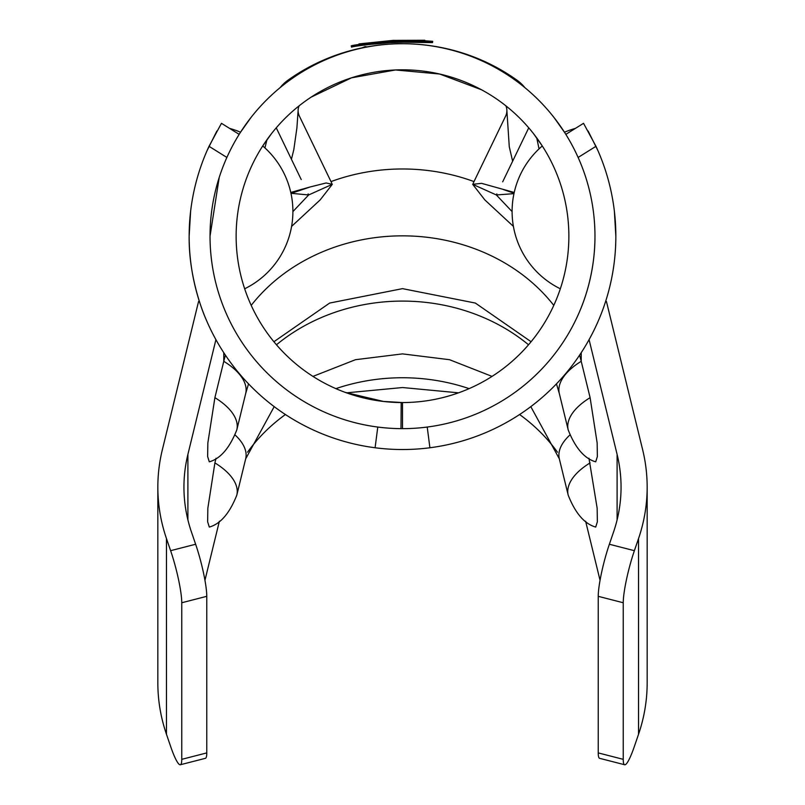 <?xml version="1.0" encoding="UTF-8"?>
<svg xmlns="http://www.w3.org/2000/svg" width="805" height="805" viewBox="0 0 805 805"><rect width="100%" height="100%" fill="white"/><g stroke="black" fill="none" stroke-linecap="round" stroke-linejoin="round"><path stroke-width="1.21" d="M244.67 288.784A86.115 86.115 0 0 0 262.712 145.967L271.557 133.56M251.019 117.46L240.534 132.221A86.115 86.115 0 0 0 229.656 128.428L239.176 134.365L229.656 128.428M251.21 305.387A182.675 158.203 180 0 1 402.5 235.845A182.675 158.203 180 0 1 553.79 305.387M579.58 355.176A182.675 158.203 180 0 1 581.22 361.314L590.105 397.66L597.149 442.931L597.36 456.566L595.7 461.829C584.5 458.649 575.334 448.013 568.199 429.92A63.847 31.234 -13.7 0 1 590.105 397.66M276.467 344.781A182.675 158.203 180 0 1 402.5 301.09A182.675 158.203 180 0 1 528.533 344.781M223.78 352.681L223.78 361.314A182.675 158.203 180 0 1 225.42 355.176M533.443 133.56L542.288 145.967L535.577 136.337M481.491 89.768L439.701 74.03L395.436 69.965L351.523 77.823L311.143 97.133M210.035 236.187A192.465 192.465 0 0 1 402.5 43.722A192.465 192.465 0 0 1 594.965 236.187C595.106 279.516 579.288 311.756 579.862 310.911C579.369 311.605 595.116 279.335 594.965 236.187A192.465 192.465 0 0 1 402.5 428.642L402.5 402.55A166.363 166.363 0 0 0 568.863 236.187A166.363 166.363 0 0 0 402.5 69.814A166.363 166.363 0 0 0 236.137 236.187A166.363 166.363 0 0 0 401.192 402.55L400.991 428.642A192.465 192.465 0 0 1 210.035 236.187L219.212 177.472M345.607 392.518L383.623 401.474M240.997 131.507L246.099 124.01M259.441 107.427L260.87 105.868M575.344 128.428A86.115 86.115 0 0 0 564.466 132.221L553.981 117.46M205.386 758.32L180.36 764.75A39.143 5.565 -104.4 0 0 181.759 759.336L206.774 752.906A39.143 5.565 75.6 0 1 205.386 758.32M198.573 301.483A208.777 180.803 0 0 0 198.241 302.811L162.358 449.713A208.777 180.803 0 0 0 157.84 487.136L157.84 682.861A208.777 180.803 0 0 0 166.464 734.291L170.62 746.406A39.143 5.565 -104.4 0 0 180.36 764.75M589.079 339.64L617.103 454.392A182.675 158.203 180 0 1 621.058 487.136A182.675 158.203 180 0 1 613.511 532.135L609.365 544.25L634.38 550.68A39.143 5.565 104.4 0 0 623.241 602.754L623.241 759.336A39.143 5.565 104.4 0 0 624.64 764.75A39.143 5.565 104.4 0 0 634.38 746.406L638.536 734.291A208.777 180.803 0 0 0 647.16 682.861L647.16 487.136A208.777 180.803 0 0 0 642.642 449.713L606.759 302.811A208.777 180.803 0 0 0 606.427 301.483M624.64 764.75L599.614 758.32A39.143 5.565 -75.6 0 1 598.226 752.906L623.241 759.336M519.587 414.525A182.675 158.203 180 0 1 557.483 452.209M247.517 452.209A182.675 158.203 180 0 1 285.413 414.525M204.953 580.284L219.383 521.207M585.617 521.207L600.047 580.284M209.3 461.829L207.64 456.566L207.851 442.941L214.895 397.66A63.847 31.234 13.7 0 1 236.801 429.92C229.576 448.113 220.409 458.739 209.3 461.829M248.534 383.864L245.676 393.575A63.847 31.234 13.7 0 0 246.119 389.872A63.847 31.234 13.7 0 0 223.78 361.314L214.895 397.66M157.84 487.136A208.777 180.803 0 0 0 166.464 538.565L170.62 550.68L195.635 544.25L191.489 532.135A182.675 158.203 180 0 1 183.943 487.136A182.675 158.203 180 0 1 187.897 454.392L215.921 339.64M209.3 527.064L207.64 521.811L207.851 508.176L214.895 462.895A63.847 31.234 13.7 0 1 236.801 495.166C229.576 513.349 220.409 523.985 209.3 527.074M216.032 458.256L214.895 462.895M634.38 550.68L638.536 538.565A208.777 180.803 0 0 0 647.16 487.136M195.635 544.25A39.143 5.565 75.6 0 1 206.774 596.324L181.759 602.754L181.759 759.336M181.759 602.754A39.143 5.565 -104.4 0 0 170.62 550.68M206.774 596.324L206.774 752.906M588.968 458.256L597.149 508.176L597.36 521.811L595.7 527.074C584.5 523.894 575.334 513.258 568.199 495.166A63.847 31.234 -13.7 0 1 590.105 462.895M623.241 602.754L598.226 596.324L598.226 752.906M598.226 596.324A39.143 5.565 -75.6 0 1 609.365 544.25M513.419 226.406L484.831 199.912L472.686 184.315L481.591 183.349L514.224 192.455M505.661 116.011L473.179 183.299L505.661 116.011A13.051 12.608 0 0 0 505.892 105.837M299.108 105.837A13.051 12.608 0 0 0 299.339 116.011L331.831 183.319L299.339 116.011M290.987 193.442L310.287 186.931L326.075 182.977L332.314 184.315L320.169 199.912L291.581 226.406M512.111 211.604L496.343 194.961L513.962 193.653M292.889 211.604L308.657 194.961L308.144 193.894L308.657 194.961L291.319 193.321M361.173 48.209L365.128 46.589L367.08 46.901A192.465 185.905 180 0 1 413.74 44.034L417.141 44.275M517.162 80.309A192.465 185.905 180 0 0 417.071 44.255A192.465 185.905 180 0 1 517.162 80.309A39.143 37.815 180 0 1 524.87 87.634M280.13 87.634A39.143 37.815 180 0 1 287.838 80.309A192.465 185.905 180 0 1 361.727 47.938A192.465 185.905 180 0 0 287.838 80.309M344.993 392.297L382.969 401.403L402.5 402.55M514.053 193.22L503.135 189.457M359.06 44.396L351.191 45.865C354.281 44.818 368.298 43.118 393.222 40.783L432.708 41.327L424.708 40.763M301.231 179.575L276.256 127.834L301.231 179.575M502.682 181.829L528.744 127.834L502.682 181.829M496.343 194.961L496.856 193.904L496.343 194.961L472.686 184.315M351.976 46.972L351.533 47.123C354.613 46.086 368.529 44.406 393.283 42.091L432.506 42.615L424.124 41.488M414.947 41.87L390.033 42.675L367.442 44.607M432.506 42.615L432.708 41.327M351.533 47.123L351.191 45.865M386.571 42.091L392.921 41.699M392.991 40.391L424.758 40.25L424.617 41.548L393.051 41.689L359.241 45.191L358.95 43.913L392.991 40.391L393.051 41.689M458.528 392.83L402.55 387.537L346.482 392.84M190.604 211.403L189.155 236.187C188.591 281.247 206.13 319.655 205.899 319.022C206.04 319.454 188.581 281.116 189.155 236.187A213.345 213.345 0 0 0 429.9 447.761A213.345 213.345 0 0 0 615.845 236.187L614.396 211.403M542.288 145.967A86.115 86.115 0 0 0 560.33 288.784M402.5 428.642A192.465 192.465 0 0 1 400.991 428.642M226.879 157.448L209.018 146.309A213.345 213.345 0 0 0 189.155 236.187M209.018 146.309L221.466 123.316L239.176 134.365M216.867 131.034L207.066 150.636M615.845 236.187A213.345 213.345 0 0 0 595.982 146.309L578.121 157.448M597.934 150.626L588.113 131.004M565.824 134.365L583.534 123.316L595.982 146.309M377.776 427.053L375.1 447.761M429.9 447.761L427.224 427.053M581.22 352.681L581.22 361.314A63.847 31.234 166.3 0 0 558.881 389.872A63.847 31.234 166.3 0 0 559.324 393.575L568.199 429.92M569.799 435.082A63.847 31.234 166.3 0 0 558.881 455.107A63.847 31.234 166.3 0 0 559.324 458.82L568.199 495.166M235.201 435.082A63.847 31.234 13.7 0 1 246.119 455.107A63.847 31.234 13.7 0 1 245.676 458.82L274.203 406.636M330.996 181.598A182.675 158.203 180 0 1 402.5 168.98A182.675 158.203 180 0 1 474.004 181.598M469.104 388.634A182.675 158.203 0 0 0 402.5 377.746A182.675 158.203 0 0 0 335.906 388.634M367.08 46.891A192.465 185.905 180 0 1 413.74 44.034M187.897 454.392L187.897 519.869M638.536 538.565L638.536 734.291M166.464 538.565L166.464 734.291M617.103 454.392L617.103 519.869M332.314 184.315L308.657 194.961M273.901 341.733L329.648 303.062L402.5 288.643L475.353 303.062L531.099 341.733M312.954 376.398L355.468 359.704L402.5 353.888L449.532 359.704L492.046 376.398M530.797 406.636L559.324 458.82M245.676 458.82L236.801 495.166M556.466 383.864L559.324 393.575M245.676 393.575L236.801 429.92M298.112 110.677L296.904 127.904L293.815 149.629L291.43 159.269M512.634 161.221L509.273 146.752L506.888 110.657M539.048 148.875L536.724 137.886M266.958 139.718L264.925 147.929M290.776 192.455L310.287 186.931M359.614 45.08L351.815 47.012"/></g></svg>
